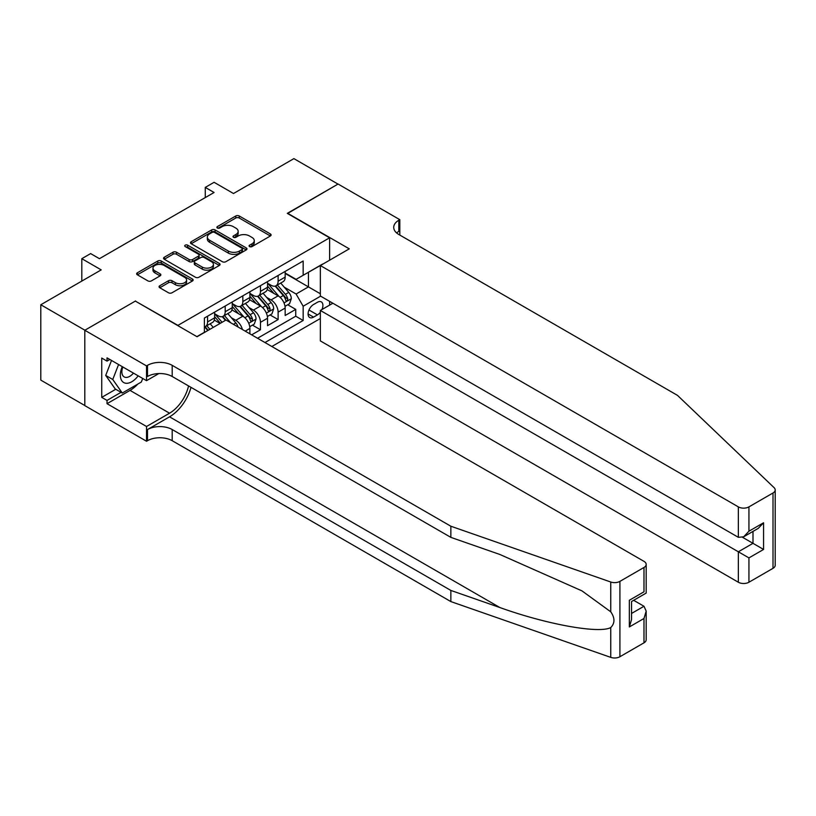 <?xml version="1.0" encoding="UTF-8"?>
<svg xmlns="http://www.w3.org/2000/svg" width="816" height="816" viewBox="0 0 816 816"><rect width="100%" height="100%" fill="white"/><g stroke="black" fill="none" stroke-linecap="round" stroke-linejoin="round"><path stroke-width="1.22" d="M249.584 246.595A1.714 0.989 0 0 0 252.011 246.595L270.402 235.967A2.448 1.418 0 0 0 271.116 234.967A2.448 1.418 0 0 0 270.402 233.968L239.241 215.985A2.448 1.418 0 0 0 235.783 215.985L217.382 226.603A1.714 0.989 0 0 0 216.883 227.297A1.714 0.989 0 0 0 217.382 228.001A1.714 0.989 0 0 0 219.81 228.001L222.187 226.624A7.834 4.519 0 0 1 233.274 226.624L235.865 228.123A7.834 4.519 0 0 1 238.16 231.326A7.834 4.519 0 0 1 235.865 234.518L233.488 235.895A1.714 0.989 0 0 0 232.988 236.599A1.714 0.989 0 0 0 233.488 237.293A1.714 0.989 0 0 0 235.906 237.293L238.292 235.926A7.834 4.519 0 0 1 249.37 235.926L251.971 237.425A7.834 4.519 0 0 1 254.266 240.618A7.834 4.519 0 0 1 251.971 243.821L249.584 245.188A1.714 0.989 0 0 0 249.084 245.891A1.714 0.989 0 0 0 249.584 246.595L249.584 245.188M159.783 285.743A2.448 1.418 0 0 0 159.059 286.742A2.448 1.418 0 0 0 159.783 287.742L168.524 292.791A2.448 1.418 0 0 0 171.982 292.791L192.413 281A2.448 1.418 0 0 0 193.127 280A2.448 1.418 0 0 0 192.413 279.001L161.252 261.008A2.448 1.418 0 0 0 157.784 261.008L137.363 272.799A2.448 1.418 0 0 0 136.639 273.799A2.448 1.418 0 0 0 137.363 274.798L147.92 280.898A2.448 1.418 0 0 0 151.378 280.898L160.13 275.849A2.448 1.418 0 0 0 160.844 274.849A2.448 1.418 0 0 0 160.13 273.85L154.887 270.83A6.548 3.784 0 0 1 152.969 268.158A6.548 3.784 0 0 1 157.009 264.659A6.548 3.784 0 0 1 164.149 265.486L184.661 277.328A6.548 3.784 0 0 1 186.589 280A6.548 3.784 0 0 1 182.539 283.489A6.548 3.784 0 0 1 175.399 282.673L171.982 280.704A2.448 1.418 0 0 0 168.524 280.704L159.783 285.743L159.783 287.742M135.599 301.247L177.929 325.38L329.613 237.803L287.283 213.364L337.987 184.09L293.893 158.63L233.488 193.514L214.088 182.305L205.265 187.405L214.088 192.494L99.44 258.682L90.627 253.592L81.804 258.682L81.804 281.081M135.599 300.941L84.895 330.215L40.8 304.756L101.204 269.882L81.804 258.682M222.36 261.712A2.448 1.418 0 0 0 225.828 261.712L246.248 249.91A2.448 1.418 0 0 0 246.973 248.911A2.448 1.418 0 0 0 246.248 247.911L215.087 229.928A2.448 1.418 0 0 0 211.63 229.928L191.199 241.72A2.448 1.418 0 0 0 190.485 242.719A2.448 1.418 0 0 0 191.199 243.719L222.36 261.712M185.915 246.962A1.714 0.989 0 0 1 187.649 247.207L187.649 245.167L219.331 263.456A2.448 1.418 0 0 1 220.055 264.455A2.448 1.418 0 0 1 219.331 265.455L198.9 277.246A2.448 1.418 0 0 1 195.442 277.246L164.281 259.264L164.281 257.264A2.448 1.418 0 0 0 163.567 258.264A2.448 1.418 0 0 0 164.281 259.264M164.281 257.264L173.023 252.215A2.448 1.418 0 0 1 176.491 252.215L189.128 259.508A2.448 1.418 0 0 0 192.586 259.508L198.39 256.163A2.448 1.418 0 0 0 199.104 255.163A2.448 1.418 0 0 0 198.39 254.164L185.232 246.565A1.714 0.989 0 0 1 184.722 245.871A1.714 0.989 0 0 1 185.783 244.953A1.714 0.989 0 0 1 187.649 245.167M84.803 405.511L40.8 380.113L40.8 304.756M251.654 334.846L260.467 329.756L252.45 325.125M248.992 307.55L253.419 310.1A9.976 5.763 60 0 1 260.467 322.32L267.526 318.25L267.526 325.686L278.113 319.576L278.113 312.14A9.976 5.763 -120 0 0 271.055 299.921L266.628 297.361M270.086 314.935L278.113 319.576M220.085 323.442L214.292 320.096M249.89 333.826L249.89 328.43A9.976 5.763 -120 0 0 242.831 316.21L231.928 309.917M242.423 329.511A9.976 5.763 60 0 0 235.783 320.29L231.346 317.73M267.526 318.25A9.976 5.763 -120 0 0 260.467 306.031L249.563 299.737M321.953 309.529A7.732 4.468 120 0 0 321.31 301.879A7.732 4.468 120 0 0 317.444 302.267L313.558 304.501A7.732 4.468 120 0 0 308.509 311.314A7.732 4.468 120 0 0 309.692 317.516A7.732 4.468 120 0 0 313.558 317.128L317.444 314.884A7.732 4.468 120 0 0 320.351 312.242M271.85 346.504L320.351 318.505M329.613 237.803L329.613 260.202M329.613 301.349L329.613 305.113M264.965 342.536L303.154 320.494L303.154 306.235L296.096 294.015L284.264 287.181M196.891 336.631L204.388 332.296L204.388 318.046L303.154 261.018L303.154 275.278L322.555 264.282M320.617 296.157L303.154 306.235M214.618 313.772L218.137 315.802A9.976 5.763 60 0 0 223.135 316.302L230.183 312.222A9.976 5.763 -120 0 0 232.254 307.663L232.254 301.961M232.254 303.583L235.783 305.623A9.976 5.763 60 0 0 240.771 306.112L247.819 302.042A9.976 5.763 -120 0 0 249.89 297.473L249.89 291.771M249.89 293.403L253.419 295.443A9.976 5.763 60 0 0 258.407 295.933L265.455 291.863A9.976 5.763 -120 0 0 267.526 287.293L267.526 281.591M257.56 338.263L295.749 316.21L295.749 309.386L285.161 315.496L285.161 308.071A9.976 5.763 -120 0 0 278.113 295.851L267.199 289.547M267.526 283.223L271.055 285.253A9.976 5.763 -120 0 0 276.043 285.753A9.976 5.763 -120 0 0 278.113 281.183L278.113 275.482M276.043 285.753L283.101 281.673A9.976 5.763 -120 0 0 285.161 277.114L285.161 271.412M207.56 316.21L207.56 321.912A9.976 5.763 60 0 1 205.489 326.482A9.976 5.763 60 0 1 204.388 326.89M205.489 326.482L212.548 322.412A9.976 5.763 -120 0 0 214.618 317.842L214.618 312.14M225.196 306.031L225.196 311.732A9.976 5.763 60 0 1 223.135 316.302M242.831 295.851L242.831 301.553A9.976 5.763 60 0 1 240.771 306.112M260.467 285.661L260.467 291.363A9.976 5.763 60 0 1 258.407 295.933M260.467 322.32L260.467 329.756M296.096 294.015L308.448 286.885L308.448 272.218L322.555 264.078M285.161 273.442L320.351 293.76M285.161 273.034L296.096 279.347L303.154 275.278M205.265 187.405L205.265 197.584M287.722 304.756L295.749 309.386M295.749 316.21L303.154 320.494M250.267 246.83L251.971 245.851A7.834 4.519 0 0 0 254.266 242.658L254.266 240.618M238.16 231.326L238.16 233.356A7.834 4.519 0 0 1 235.865 236.558L234.172 237.538M270.371 235.987L239.241 218.015A2.448 1.418 0 0 0 235.783 218.015L218.066 228.245M246.218 249.931L215.087 231.958A2.448 1.418 0 0 0 211.63 231.958L191.23 243.739M241.924 249.614A1.714 0.989 0 0 0 242.423 248.911A1.714 0.989 0 0 0 241.924 248.217L214.567 232.427A1.714 0.989 0 0 0 212.15 232.427L209.641 233.876A7.834 4.519 0 0 0 207.346 237.068A7.834 4.519 0 0 0 209.641 240.271L228.337 251.063A7.834 4.519 0 0 0 239.414 251.063L241.924 249.614L241.924 251.654A1.714 0.989 0 0 0 242.423 250.951L242.423 248.911M207.346 237.068L207.346 239.108A7.834 4.519 0 0 0 209.641 242.301L209.641 240.271M241.924 251.654L239.414 253.103A7.834 4.519 0 0 1 228.337 253.103L209.641 242.301M164.312 259.274L173.023 254.245L173.023 252.215M199.104 255.163L199.104 257.203A2.448 1.418 0 0 1 198.39 258.203L192.586 261.548A2.448 1.418 0 0 1 189.128 261.548L176.491 254.245A2.448 1.418 0 0 0 173.023 254.245M187.649 247.207L219.3 265.475M202.235 267.077A6.548 3.784 0 0 0 209.375 267.903A6.548 3.784 0 0 0 213.415 264.404A6.548 3.784 0 0 0 211.497 261.732L204.275 257.56A2.448 1.418 0 0 0 200.807 257.56L195.014 260.906A2.448 1.418 0 0 0 194.29 261.905A2.448 1.418 0 0 0 195.014 262.905L202.235 267.077L202.235 269.117A6.548 3.784 0 0 0 209.375 269.933A6.548 3.784 0 0 0 213.415 266.444L213.415 264.404M194.29 261.905L194.29 263.945A2.448 1.418 0 0 0 195.014 264.945L195.014 262.905M202.235 269.117L195.014 264.945M186.589 280L186.589 282.04A6.548 3.784 0 0 1 182.539 285.529A6.548 3.784 0 0 1 175.399 284.713L171.982 282.734A2.448 1.418 0 0 0 168.524 282.734L159.814 287.762M152.969 268.158L152.969 270.188A6.548 3.784 0 0 0 154.887 272.87L154.887 270.83M160.089 275.869L154.887 272.87M192.382 281.02L161.252 263.048A2.448 1.418 0 0 0 157.784 263.048L137.394 274.819M285.019 306.316L289.568 303.685L291.332 298.595A6.61 3.815 -120 0 0 288.762 292.393L280.704 283.06M279.092 296.494L269.535 285.427A19.084 11.016 -120 0 0 267.526 283.325M273.85 293.383L268.505 287.201A15.841 9.149 -120 0 0 267.526 286.13M275.145 286.11L283.295 295.545A6.61 3.815 60 0 1 285.651 300.104C286.64 301.43 287.354 301.022 287.762 298.88A6.61 3.815 -120 0 0 285.406 294.321L277.348 284.998M275.624 285.957L284.376 296.096A3.366 1.948 60 0 1 285.233 297.412L287.762 298.88M285.651 300.104L286.13 300.88M122.267 366.659A16.208 9.364 120 0 0 126.072 383.275A16.208 9.364 120 0 0 138.169 375.839M122.818 366.976A11.098 6.406 120 0 0 124.175 376.91A11.098 6.406 120 0 0 125.797 377.41A11.098 6.406 120 0 0 133.447 373.116M142.718 378.461L141.331 382.041L122.288 393.037L115.229 388.967L105.713 375.421L111.517 360.448M122.288 393.037L112.761 379.491L118.575 364.528M105.713 375.421L112.761 379.491M332.877 303.226L320.351 310.457L320.351 340.904L738.347 582.236L738.347 551.789L752.995 543.334L752.995 531.41M320.351 310.457L748.935 557.899L748.935 582.236L773.007 568.334L773.007 492.986A7.487 4.325 0 0 0 775.2 489.926A7.487 4.325 0 0 0 774.119 487.693L677.504 395.383L398.83 234.498A17.462 10.078 180 0 1 393.72 227.368A17.462 10.078 180 0 1 398.83 220.238L399.809 219.677L338.079 184.039L287.548 213.517M287.548 213.211L349.279 248.849L320.351 265.557L738.347 506.879A7.487 4.325 0 0 0 748.935 506.879L773.007 492.986M399.809 219.677L399.809 234.447L399.279 234.753M320.351 265.557L320.351 296.004L738.347 537.326L738.347 506.879M775.2 489.926L775.2 565.284A7.487 4.325 180 0 1 773.007 568.334M748.935 582.236A7.487 4.325 180 0 1 738.347 582.236M396.637 232.937A17.462 10.078 180 0 1 398.83 231.387L398.83 220.238M742.58 537.326L763.572 549.443L748.935 557.899M748.935 506.879L748.935 531.216L743.641 536.806L738.347 537.326M748.935 531.216L763.572 522.77L758.278 528.35L743.641 536.806M643.987 642.824L643.987 618.487L646.18 611.113L646.18 639.764A7.487 4.325 180 0 1 643.987 642.824L619.915 656.727A7.487 4.325 180 0 1 610.756 657.37L450.86 601.586L450.86 590.437L172.196 429.542A17.462 10.078 -0 0 0 147.502 429.542L169.555 416.823A32.487 18.758 120 0 0 191.015 387.355M450.86 590.437L499.892 607.543C546.751 624.424 599.107 633.889 610.756 627.565C614.999 623.22 614.999 617.967 610.756 611.806L581.992 590.896L499.892 554.482L450.86 537.377L172.196 376.492A17.462 10.078 -0 0 0 147.502 376.492L147.502 365.344L146.533 365.905L84.803 330.266L135.334 301.094L197.064 336.733L225.991 320.035L643.987 561.357A7.487 4.325 -0 0 1 646.18 564.417A7.487 4.325 -0 0 1 643.987 567.467L619.915 581.369L619.915 656.727M450.86 601.586L172.196 440.701A17.462 10.078 -0 0 0 147.502 440.701L146.533 441.252L84.803 405.613L84.803 330.266M450.86 537.377L450.86 526.228L172.196 365.344A17.462 10.078 -0 0 0 147.502 365.344M610.756 611.806L610.756 582.012L450.86 526.228M137.822 384.071A28.06 16.198 -60 0 1 130.04 390.395L107.029 403.685L107.029 400.421L121.054 392.323M109.854 359.489L107.029 361.121L101.735 358.061L101.735 397.372L107.029 400.421M107.029 361.121L107.029 357.857L146.533 380.664L146.533 365.905M146.533 441.252L146.533 426.493L169.555 413.202A28.06 16.198 120 0 0 188.547 385.937M107.029 403.685L146.533 426.493M633.665 600.301L643.987 606.268L646.18 611.113M158.855 373.555L146.533 380.664M610.756 582.012A7.487 4.325 -0 0 0 619.915 581.369M101.735 397.372L115.76 389.273M643.987 618.487L629.35 626.943L631.543 619.568L631.543 601.525L646.18 593.069L646.18 564.417M629.35 626.943L629.35 600.26C632.206 601.912 632.206 601.912 629.35 600.26L643.987 591.804C646.843 593.456 646.843 593.456 643.987 591.804L643.987 567.467M267.383 316.506L271.932 313.874L273.697 308.774A6.61 3.815 -120 0 0 271.126 302.573L263.068 293.24M261.446 306.673L251.899 295.606A19.084 11.016 -120 0 0 249.89 293.515M256.214 303.572L250.869 297.381A15.841 9.149 -120 0 0 249.89 296.32M257.509 296.29L265.659 305.725A6.61 3.815 60 0 1 268.015 310.284C269.005 311.61 269.708 311.202 270.127 309.06A6.61 3.815 -120 0 0 267.77 304.511L259.712 295.178M257.989 296.137L266.74 306.275A3.366 1.948 60 0 1 267.597 307.591L270.127 309.06M268.015 310.284L268.495 311.069M249.737 326.686L254.296 324.054L256.061 318.964A6.61 3.815 -120 0 0 253.49 312.752L245.432 303.43M243.811 316.853L234.253 305.796A19.084 11.016 -120 0 0 232.254 303.695M238.578 313.752L233.223 307.561A15.841 9.149 -120 0 0 232.254 306.5M239.873 306.479L248.023 315.914A6.61 3.815 60 0 1 250.379 320.464C251.369 321.79 252.073 321.392 252.491 319.24A6.61 3.815 -120 0 0 250.135 314.69L242.077 305.357M240.353 306.316L249.104 316.465A3.366 1.948 60 0 1 249.951 317.781L252.491 319.24M250.379 320.464L250.859 321.249M238.078 327.012A6.61 3.815 -120 0 0 235.855 322.942L227.797 313.609M222.074 322.289L216.617 315.976A19.084 11.016 -120 0 0 214.618 313.874M220.371 323.279L215.587 317.75A15.841 9.149 -120 0 0 214.618 316.679M230.632 322.708L224.441 315.547M222.707 316.506L225.838 320.117M222.227 316.659L225.43 320.351M213.262 327.379L210.151 323.789M209.906 329.317L206.805 325.727M205.071 326.686L208.202 330.307M204.592 326.839L207.784 330.541M235.783 320.29L242.831 316.21M253.419 310.1L260.467 306.031M271.055 299.921L278.113 295.851M278.113 281.183L285.161 277.114M207.56 321.912L214.618 317.842M225.196 311.732L232.254 307.663M242.831 301.553L249.89 297.473M260.467 291.363L267.526 287.293M278.113 312.14L285.161 308.071M245.218 331.133L249.89 328.43M308.978 310.009L317.444 314.884M308.091 313.976L313.558 317.128M251.971 245.851L251.971 243.821M233.488 237.293L233.488 235.895M235.865 236.558L235.865 234.518M217.382 228.001L217.382 226.603M235.783 218.015L235.783 215.985M239.241 218.015L239.241 215.985M270.402 235.967L270.402 233.968M191.199 243.719L191.199 241.72M211.63 231.958L211.63 229.928M215.087 231.958L215.087 229.928M246.248 249.91L246.248 247.911M228.337 253.103L228.337 251.063M239.414 253.103L239.414 251.063M176.491 254.245L176.491 252.215M189.128 261.548L189.128 259.508M192.586 261.548L192.586 259.508M198.39 258.203L198.39 256.163M219.331 265.455L219.331 263.456M168.524 282.734L168.524 280.704M171.982 282.734L171.982 280.704M175.399 284.713L175.399 282.673M160.13 275.849L160.13 273.85M137.363 274.798L137.363 272.799M157.784 263.048L157.784 261.008M161.252 263.048L161.252 261.008M192.413 281L192.413 279.001M284.009 302.93L291.292 298.727M269.535 285.427L270.443 284.906M285.406 294.321L288.762 292.393M280.143 297.371L283.295 295.545M763.572 522.77L763.572 549.443M499.892 607.543L169.555 416.823M172.196 376.492L172.196 365.344M172.196 429.542L172.196 440.701M610.756 657.37L610.756 627.565M147.502 429.542L147.502 440.701M130.04 390.395L169.555 413.202M631.543 613.459L643.987 606.268M266.373 313.109L273.656 308.907M251.899 295.606L252.807 295.086M267.77 304.511L271.126 302.573M262.507 307.55L265.659 305.725M248.737 323.299L256.02 319.087M234.253 305.796L235.161 305.266M250.135 314.69L253.49 312.752M244.871 317.73L248.023 315.914M216.617 315.976L217.525 315.455M233.437 324.329L235.855 322.942"/></g></svg>
